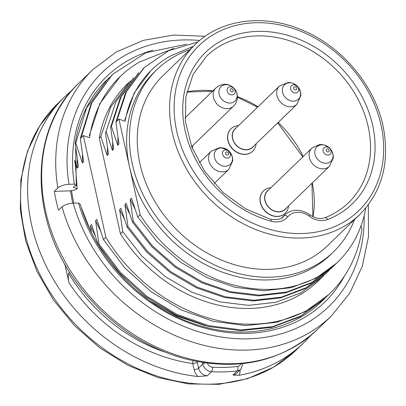 <?xml version="1.0" encoding="UTF-8"?>
<svg xmlns="http://www.w3.org/2000/svg" width="406" height="406" viewBox="0 0 406 406"><rect width="100%" height="100%" fill="white"/><g stroke="black" fill="none" stroke-linecap="round" stroke-linejoin="round"><path stroke-width="0.61" d="M109.63 77.292L107.331 79.459L86.61 107.92L75.795 142.907L75.242 143.44A154.316 126.708 45.9 0 1 107.23 79.54A154.316 126.708 45.9 0 1 109.676 77.247M82.535 154.666L82.382 163.034L83.661 161.796L80.317 138.527L83.331 135.609L105.864 237.261A154.316 126.708 -134.1 0 0 329.982 293.462A154.316 126.708 -134.1 0 0 361.969 229.563L361.091 225.619M82.382 163.034L75.795 142.907M105.864 237.261L103.469 239.581L96.887 219.453L95.603 220.691L100.328 230.385M91.406 232.587L90.33 225.797L91.609 224.559L98.196 244.686L98.947 243.96L95.603 220.691M90.33 230.415L81.205 207.258M69.71 272.264L68.594 273.345C68.02 276.09 68.157 279.277 69.005 282.906A157.746 129.524 -134.1 0 0 192.759 363.497A3.431 1.172 167.5 0 0 197.214 362.045L198.575 368.171A8.572 7.039 45.9 0 0 207.293 375.799L198.077 376.524A171.464 140.786 -134.1 0 1 45.183 263.981A171.464 140.786 -134.1 0 1 64.711 96.836A171.464 140.786 -134.1 0 1 71.989 90.365M68.68 281.419L64.848 264.144M72.649 203.203L70.482 190.856L76.135 189.572L77.16 188.577L75.43 165.546L74.714 160.847M77.262 159.776L77.104 168.14L74.608 160.121M77.104 168.14L78.388 166.902L75.242 143.44M205.385 325.779L176.798 316.041L149.784 300.8M90.33 225.797L95.075 235.551M80.317 138.527L91.188 103.454L111.954 74.973M186.476 44.229L145.993 52.709L112.604 74.339L91.837 102.825L81.068 137.801M98.947 243.96L120.369 272.33L146.739 296.172L176.64 314.239L208.74 325.678L241.296 329.946L272.456 326.668L300.648 316.107L324.582 298.689M323.744 299.496L299.922 316.781L271.619 327.383L240.393 330.677L207.984 326.439L175.92 314.985L145.795 296.781L119.506 272.989L98.196 244.686M329.017 294.391L305.195 311.676L276.892 322.278L245.666 325.571L213.257 321.329L181.193 309.874L151.068 291.67L124.779 267.884L103.469 239.581M197.981 41.925L168.647 50.694L144.297 67.523L126.444 91.67L116.669 121.292L118.933 119.1L140.131 214.733L137.776 217.017L157.036 241.59L180.497 262.129L206.979 277.633L235.15 287.321L263.743 290.767L291.224 287.651L315.944 278.227L336.838 262.961M116.669 121.292L115.918 122.018L125.693 92.395L143.551 68.249M107.423 147.652L107.164 155.478L108.443 154.239L105.372 132.229L106.123 131.503L115.837 101.952L133.61 77.866M138.974 72.674L121.12 96.826L111.396 126.398L110.645 127.124L120.42 97.501L138.279 73.354M83.331 135.609L89.523 137.7A147.459 121.074 45.9 0 1 120.085 76.643L99.815 103.733L89.305 135.614M120.085 76.643A147.459 121.074 45.9 0 1 139.304 62.088L173.829 48.41M321.846 277.476L318.055 281.145A137.172 112.629 -134.1 0 1 120.445 233.795L99.242 138.162A137.172 112.629 -134.1 0 1 127.24 84.032A137.172 112.629 -134.1 0 1 130.58 80.956M331.56 268.067L310.666 283.332L285.951 292.756L258.47 295.872L229.877 292.427L201.706 282.738L175.225 267.239L151.763 246.696L132.503 222.123L133.249 221.397L152.509 245.97L175.965 266.514L202.457 282.018L230.628 291.706L259.211 295.147L286.697 292.031L311.422 282.601L332.306 267.341L334.544 265.103M326.287 273.172L305.393 288.438L280.678 297.862L253.197 300.978L224.604 297.532L196.428 287.844L169.952 272.345L146.49 251.801L127.225 227.228L127.976 226.502L147.236 251.075L170.693 271.619L197.184 287.123L225.355 296.811L253.938 300.252L281.424 297.136L306.149 287.707L327.033 272.446L329.271 270.208M120.445 233.795L122.703 231.608L141.963 256.181L165.42 276.725L191.911 292.229L220.082 301.917L248.665 305.358L276.151 302.242L300.871 292.812L321.76 277.552L323.998 275.314M365.72 208.095A137.172 112.629 -134.1 0 1 337.746 262.083A137.172 112.629 -134.1 0 1 140.131 214.733M128.636 83.012L110.711 107.077L100.845 136.609L99.242 138.162M133.249 221.397L130.179 199.387L134.792 208.496M137.776 217.017L131.458 198.148L130.179 199.387M115.918 122.018L118.994 144.028L117.715 145.267L111.396 126.398M110.645 127.124L113.716 149.134L112.437 150.372L106.123 131.503M107.164 155.478L100.845 136.609M122.703 231.608L119.633 209.597L124.246 218.717M127.225 227.228L120.912 208.359L119.633 209.597M127.976 226.502L124.906 204.492L129.524 213.622M132.503 222.123L126.185 203.254L124.906 204.492M354.489 219.626A126.885 104.18 -134.1 0 1 333.402 251.969L330.591 254.689A126.885 104.18 -134.1 0 1 214.916 269.132A126.885 104.18 -134.1 0 1 129.534 166.917A126.885 104.18 -134.1 0 1 154.087 72.364L156.899 69.639A126.885 104.18 -134.1 0 1 189.912 49.618M118.933 119.1L125.104 121.323A130.311 106.996 45.9 0 1 151.702 69.898L150.611 70.954M151.702 69.898A130.311 106.996 45.9 0 1 170.804 55.835L193.312 46.325M333.402 251.969A126.885 104.18 -134.1 0 1 170.302 233.267A126.885 104.18 -134.1 0 1 156.899 69.639M327.439 245.808A118.308 97.141 -134.1 0 1 175.356 228.37A118.308 97.141 -134.1 0 1 162.862 75.8L195.21 44.487A118.308 97.141 45.9 0 0 207.705 197.057A118.308 97.141 45.9 0 0 359.787 214.495L327.439 245.808M309.935 336.163A171.464 140.786 -134.1 0 1 303.231 343.222A171.464 140.786 -134.1 0 1 238.982 375.296L232.968 375.027A8.572 7.039 45.9 0 0 236.551 373.368L240.768 369.282A8.572 7.039 -134.1 0 1 237.185 370.942A171.464 140.786 -134.1 0 1 211.511 371.713A8.572 7.039 -134.1 0 1 202.792 364.086L202.452 362.543M112.701 142.567L112.437 150.372M117.979 137.482L117.715 145.267M150.662 70.923L134.203 92.944L124.84 119.851M126.652 84.996L126.068 85.189M263.423 190.896A15.606 12.809 45.9 0 0 263.352 190.967A15.606 12.809 45.9 0 0 265.001 211.09A15.606 12.809 45.9 0 0 285.058 213.389A15.606 12.809 45.9 0 0 285.129 213.317M230.978 128.819A15.606 12.809 45.9 0 0 230.907 128.89A15.606 12.809 45.9 0 0 232.557 149.012A15.606 12.809 45.9 0 0 252.613 151.311A15.606 12.809 45.9 0 0 252.684 151.24M192.617 145.739A15.606 12.809 -134.1 0 1 192.2 148.099M246.442 149.657A12.647 10.383 -134.1 0 1 234.013 142.039A12.647 10.383 -134.1 0 1 235.074 128.971L279.379 86.082L288.209 82.433L290.823 82.672L293.457 83.499L298.725 87.863L300.729 92.822L300.907 95.369L296.969 104.256L252.664 147.145A12.647 10.383 -134.1 0 1 246.442 149.657M236.358 127.728A12.83 10.536 45.9 0 0 233.389 141.141A12.83 10.536 45.9 0 0 246.483 149.829A12.83 10.536 45.9 0 0 253.948 145.901M256.09 143.831A15.606 12.809 -134.1 0 1 252.755 151.174A15.606 12.809 -134.1 0 1 245.077 154.28A15.606 12.809 -134.1 0 1 229.74 144.881A15.606 12.809 -134.1 0 1 231.05 128.753A15.606 12.809 -134.1 0 1 238.5 125.657M329.413 166.333L285.108 209.222A12.647 10.383 -134.1 0 1 278.886 211.734A12.647 10.383 -134.1 0 1 266.458 204.116A12.647 10.383 -134.1 0 1 267.518 191.048L311.823 148.16L319.522 144.577L322.049 144.572L324.612 145.094L328.764 147.327L331.793 150.961L333.245 155.376L333.326 157.939L329.413 166.333A12.647 10.383 -134.1 0 1 323.191 168.845A12.647 10.383 -134.1 0 1 315.543 166.475A12.647 10.383 -134.1 0 1 311.823 148.16M268.802 189.805A12.83 10.536 45.9 0 0 265.834 203.223A12.83 10.536 45.9 0 0 278.922 211.907A12.83 10.536 45.9 0 0 286.392 207.979M288.534 205.908A15.606 12.809 -134.1 0 1 285.2 213.251A15.606 12.809 -134.1 0 1 277.521 216.357A15.606 12.809 -134.1 0 1 262.185 206.958A15.606 12.809 -134.1 0 1 263.494 190.83A15.606 12.809 -134.1 0 1 270.944 187.734M71.441 190.637L73.75 203.162M344.542 275.902A156.889 128.819 -134.1 0 1 204.309 327.982A156.889 128.819 -134.1 0 1 78.525 203.015L80.373 204.441C94.101 252.674 133.066 297.228 179.914 318.289A154.316 126.708 -134.1 0 0 321.897 301.293A154.316 126.708 -134.1 0 0 322.927 300.278M75.658 148.444L76.272 185.628L74.643 185.999L73.237 187.359L77.16 188.577M76.272 185.628L74.339 184.141A156.889 128.819 -134.1 0 1 152.854 50.177M70.482 190.856L54.328 191.338A171.464 140.786 -134.1 0 0 58.51 210.217L62.027 206.811C64.62 204.731 68.34 203.518 73.181 203.178L78.525 203.015M54.328 191.338L57.84 187.937A171.464 140.786 -134.1 0 1 92.842 69.604L78.779 83.22A171.464 140.786 -134.1 0 0 96.887 304.338A171.464 140.786 -134.1 0 0 317.294 329.606C281.059 362.431 236.272 371.982 182.923 358.265C142.176 346.272 108.021 322.74 80.464 287.666C29.009 223.138 27.644 130.468 78.779 83.22M74.339 184.141L68.995 184.304C64.153 184.639 60.433 185.852 57.84 187.937M68.594 273.345A154.316 126.708 45.9 0 0 164.257 351.885M232.968 375.027L237.185 370.942A3.431 1.66 83.2 0 0 237.642 366.456A5.146 4.222 45.9 0 0 240.743 363.842M207.425 363.248A5.146 4.222 45.9 0 0 212.48 367.212A168.033 137.969 45.9 0 0 237.642 366.456M205.177 362.949A3.431 1.172 167.5 0 0 202.792 364.086L198.575 368.171A3.431 1.172 -12.5 0 1 194.119 369.622L192.759 363.497A3.431 1.355 97.7 0 1 193.068 360.787M212.48 367.212A3.431 1.462 93.2 0 1 211.511 371.713L207.293 375.799M197.575 361.7L197.214 362.045L197.088 361.609M381.041 125.058A114.883 94.324 -134.1 0 1 248.071 220.935A114.883 94.324 -134.1 0 1 207.603 38.387A114.883 94.324 -134.1 0 1 381.041 125.058M287.854 216.779A20.574 16.895 -134.1 0 1 271.03 221.199A105.448 86.585 -134.1 0 1 182.751 111.234A105.448 86.585 -134.1 0 1 267.143 31.602A105.448 86.585 -134.1 0 1 372.657 125.307A105.448 86.585 -134.1 0 1 327.672 219.499A20.574 16.895 -134.1 0 1 309.128 216.139A18.006 14.783 45.9 0 0 287.854 216.779A3.431 1.949 -140 0 0 283.895 215.85L282.236 217.464M309.128 216.139A3.431 0.391 126.4 0 0 309.758 214.744C315.244 218.413 320.334 219.387 325.033 217.662C333.955 214.211 341.766 209.252 348.46 202.792A102.023 83.768 45.9 0 0 368.201 126.763A102.023 83.768 45.9 0 0 299.552 44.574A102.023 83.768 45.9 0 0 206.542 56.19L193.099 74.435L185.857 96.816L185.42 121.714L191.876 147.266L204.781 171.515L223.183 192.601L245.676 208.928L270.538 219.255A3.431 1.142 105.5 0 1 271.03 221.199M312.3 182.898A102.023 83.768 -134.1 0 1 313.072 216.738M186.821 91.883A102.023 83.768 -134.1 0 1 212.957 90.848M237.439 96.674A102.023 83.768 -134.1 0 1 258.008 106.773M278.176 122.45A102.023 83.768 -134.1 0 1 303.201 156.508M270.538 219.255C277.892 219.935 282.074 219.088 283.089 216.723A17.148 14.078 45.9 0 0 283.895 215.85A21.432 17.6 -134.1 0 1 284.91 214.764L281.774 217.799M325.059 217.652A3.431 1.847 68.9 0 1 327.672 219.499M57.54 103.779A171.464 140.786 45.9 0 0 75.871 324.846A171.464 140.786 45.9 0 0 296.202 350.033L273.796 367.08L247.665 378.661L218.864 384.34L188.531 383.934L157.812 377.504L127.865 365.329L99.805 347.881L74.684 325.825L53.455 300.004L36.926 271.386L25.725 241.052L20.3 210.135L20.884 179.807L27.496 151.215L39.915 125.479L57.682 103.642L64.711 96.836M198.077 376.524A12.002 9.856 -134.1 0 1 194.119 369.622M240.098 369.932A12.002 9.856 -134.1 0 1 238.982 375.296M233.064 89.777A1.68 1.38 45.9 0 0 230.405 89.249A1.68 1.38 45.9 0 0 231.73 91.781A1.68 1.38 45.9 0 0 233.064 89.777M234.678 89.523A4.456 3.659 -134.1 0 1 233.176 94.705A4.456 3.659 -134.1 0 1 227.629 92.142A4.456 3.659 -134.1 0 1 229.126 86.955A4.456 3.659 -134.1 0 1 234.678 89.523M220.082 96.821A10.028 8.232 45.9 0 0 232.567 102.591A10.028 8.232 45.9 0 0 235.937 90.929A10.028 8.232 45.9 0 0 223.452 85.159A10.028 8.232 45.9 0 0 220.082 96.821M233.496 106.164A12.647 10.383 -134.1 0 1 227.274 108.676A12.647 10.383 -134.1 0 1 214.845 101.058A12.647 10.383 -134.1 0 1 215.906 87.99C221.671 83.194 226.949 84.392 227.035 84.524C230.354 84.93 233.343 87.102 236.013 91.035L237.124 94.065L237.439 96.628C237.358 100.576 236.043 103.753 233.496 106.164L191.647 146.673M226.721 151.92A1.68 1.38 45.9 0 0 225.939 154.275A1.68 1.38 45.9 0 0 228.527 154.194A1.68 1.38 45.9 0 0 226.721 151.92M225.574 149.936A4.456 3.659 -134.1 0 1 230.441 153.904A4.456 3.659 -134.1 0 1 227.385 158.112A4.456 3.659 -134.1 0 1 222.518 154.143A4.456 3.659 -134.1 0 1 225.574 149.936M225.376 166.267A10.028 8.232 45.9 0 0 232.252 156.802A10.028 8.232 45.9 0 0 221.3 147.87A10.028 8.232 45.9 0 0 214.424 157.335A10.028 8.232 45.9 0 0 225.376 166.267M228.827 169.353A12.647 10.383 -134.1 0 1 222.605 171.87A12.647 10.383 -134.1 0 1 210.176 164.252A12.647 10.383 -134.1 0 1 211.237 151.184L219.834 147.54L227.172 149.611L231.917 155.508L232.623 158.132L232.755 160.735L228.827 169.353L214.211 183.507M296.324 89.614A1.68 1.38 45.9 0 0 295.553 86.955A1.68 1.38 45.9 0 0 293.736 88.513A1.68 1.38 45.9 0 0 296.324 89.614M297.593 92.248A4.456 3.659 -134.1 0 1 291.848 91.309A4.456 3.659 -134.1 0 1 291.66 85.6A4.456 3.659 -134.1 0 1 297.405 86.539A4.456 3.659 -134.1 0 1 297.593 92.248M284.809 84.494A10.028 8.232 45.9 0 0 285.23 97.333A10.028 8.232 45.9 0 0 298.156 99.445A10.028 8.232 45.9 0 0 297.73 86.6A10.028 8.232 45.9 0 0 284.809 84.494M296.974 104.251A12.647 10.383 -134.1 0 1 296.593 104.596A12.647 10.383 -134.1 0 1 290.747 106.768A12.647 10.383 -134.1 0 1 278.328 99.171A12.647 10.383 -134.1 0 1 279.358 86.102M326.972 151.666A1.68 1.38 45.9 0 0 329.18 150.636A1.68 1.38 45.9 0 0 326.794 149.017A1.68 1.38 45.9 0 0 326.972 151.666M325.282 154.255A4.456 3.659 -134.1 0 1 323.42 148.52A4.456 3.659 -134.1 0 1 328.86 147.748A4.456 3.659 -134.1 0 1 330.717 153.483A4.456 3.659 -134.1 0 1 325.282 154.255M327.952 146.728A10.028 8.232 45.9 0 0 315.716 148.464A10.028 8.232 45.9 0 0 319.903 161.36A10.028 8.232 45.9 0 0 332.133 159.624A10.028 8.232 45.9 0 0 327.952 146.728M368.303 204.827L368.526 236.459L362.248 266.356L349.693 293.254L331.362 315.995A171.464 140.786 -134.1 0 1 179.619 337.437A171.464 140.786 -134.1 0 1 62.027 206.811M68.995 184.304A162.892 133.747 -134.1 0 1 199.671 40.473M364.146 215.525A162.892 133.747 -134.1 0 1 238.418 338.766A162.892 133.747 -134.1 0 1 73.181 203.178M112.584 74.359L111.833 75.085M324.612 298.659L323.861 299.389M329.982 293.462L329.139 294.284M144.216 67.599L143.465 68.325M133.67 77.81L132.919 78.536M138.943 72.704L138.192 73.43M332.397 267.26L331.646 267.99M327.119 272.37L326.373 273.096M337.746 262.083L336.919 262.885M242.915 363.624L240.768 369.282M128.397 82.915L127.24 84.032M195.21 44.487C220.778 19.118 263.9 13.449 302.363 30.156C341.786 46.411 374.388 85.021 382.985 125.677C390.151 161.639 382.416 191.241 359.787 214.495M309.758 214.744C300.491 208.745 292.213 208.755 284.91 214.764M312.879 216.647L311.94 183.248M302.785 156.909L277.734 122.876M257.582 107.184L237.439 97.196M212.632 91.162L186.78 92.06M303.231 343.222L296.197 350.033M185.04 117.872L215.906 87.99M199.275 162.76L211.237 151.184M331.362 315.995L317.294 329.606M205.147 36.291L173.54 35.038L143.455 40.341L116.167 52.019L92.842 69.604"/></g></svg>

